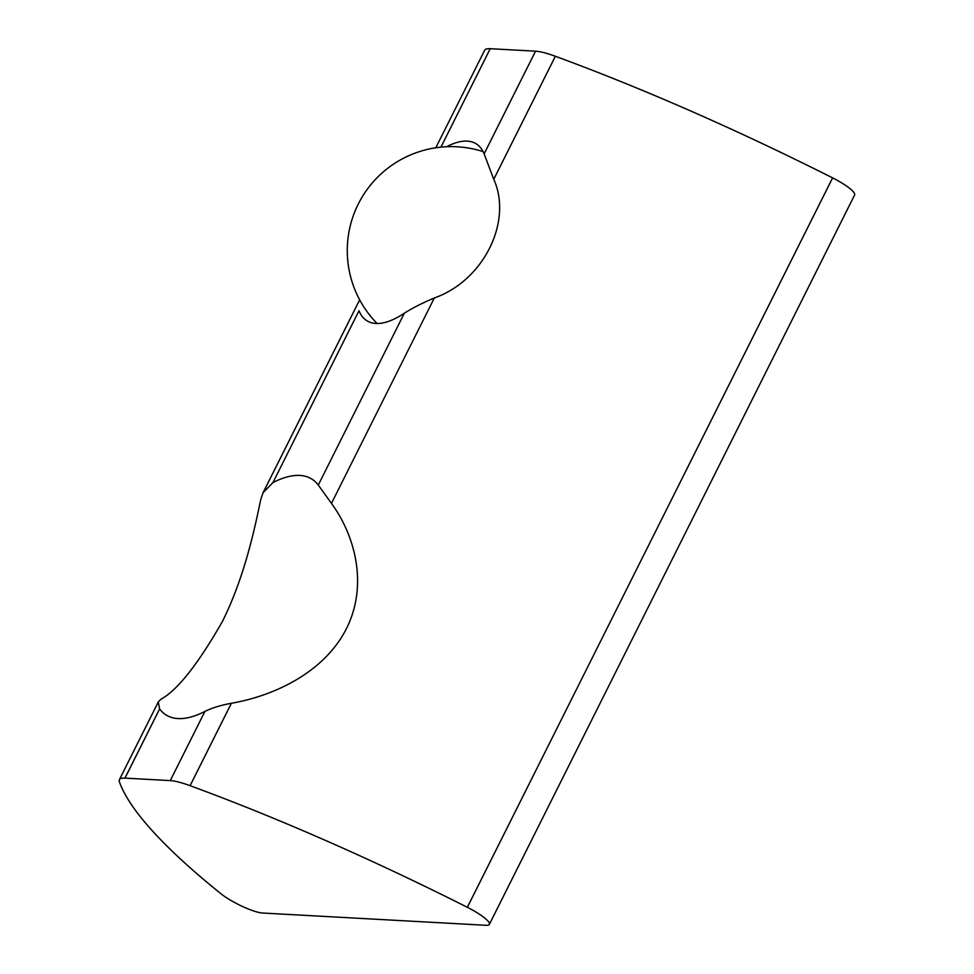 <?xml version="1.0" encoding="UTF-8"?>
<svg xmlns="http://www.w3.org/2000/svg" width="974" height="974" viewBox="0 0 974 974"><rect width="100%" height="100%" fill="white"/><g stroke="black" fill="none" stroke-linecap="round" stroke-linejoin="round"><path stroke-width="1.46" d="M228.586 899.039A27.735 5.43 26.6 0 1 221.001 893.779A589.246 115.456 26.6 0 1 119.388 781.805A48.53 9.509 26.6 0 1 119.376 779.687A48.53 9.509 26.6 0 1 124.964 778.116L170.267 780.6A48.53 9.509 26.6 0 1 190.1 785.689A589.246 115.456 26.6 0 1 467.35 907.305A27.735 5.43 26.6 0 1 489.362 924.399A27.735 5.43 26.6 0 1 486.172 925.3L262.603 913.028A27.735 5.43 26.6 0 1 228.586 899.039M318.267 485.052L331.464 503.388C355.145 535.749 368.221 584.924 346.574 628.376C324.78 671.719 275.435 695.606 231.362 703.277C220.623 705.273 211.796 707.988 204.905 711.434A138.649 55.944 121.7 0 1 178.059 718.569A138.649 55.944 121.7 0 1 166.177 715.026A138.649 55.944 121.7 0 1 159.602 708.95L158.275 701.974L160.661 699.405C177.158 690.542 197.71 664.645 222.279 621.729C244.011 578.337 254.372 530.416 260.752 499.504L263.09 492.674L272.964 482.568L359.016 310.718A103.987 41.967 121.7 0 0 366.991 320.811A103.987 41.967 121.7 0 0 375.915 323.478A103.987 41.967 121.7 0 0 404.332 313.202L318.267 485.052A138.649 55.944 -58.3 0 0 311.704 478.989A138.649 55.944 -58.3 0 0 299.809 475.434A138.649 55.944 -58.3 0 0 272.964 482.568M440.942 147.135L490.226 48.7L535.542 51.184L484.115 153.868A103.987 41.967 -58.3 0 0 476.14 143.787A103.987 41.967 -58.3 0 0 467.228 141.12A103.987 41.967 -58.3 0 0 446.603 146.721M490.226 48.7A48.53 9.509 -153.4 0 0 484.638 50.271L435.804 147.768M489.362 924.399L854.624 194.983A27.735 5.43 26.6 0 0 832.612 177.889A589.246 115.456 26.6 0 0 555.363 56.273A48.53 9.509 -153.4 0 0 535.542 51.184M484.115 153.868L493.769 179.265C512.848 221.707 483.457 280.743 434.319 297.983C422.57 302.902 412.574 307.979 404.332 313.202M347.876 260.423A103.987 30.206 175.5 0 1 347.596 258.816A103.987 103.987 0 0 0 377.108 323.514M832.612 177.889L467.35 907.305M434.319 297.983L331.464 503.388M231.362 703.277L190.1 785.689M555.363 56.273L493.769 179.265M124.964 778.116L159.602 708.95M204.905 711.434L170.267 780.6M483.092 151.615A103.987 103.987 0 0 0 347.596 258.816M158.105 702.339L119.376 779.687M359.321 300.516L263.09 492.674"/></g></svg>
